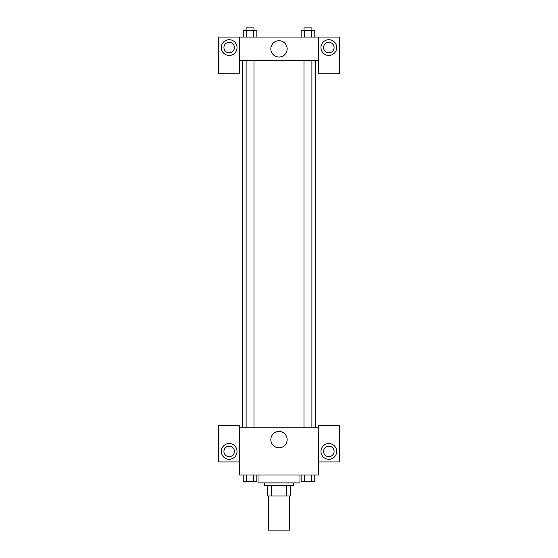 <?xml version="1.0" encoding="UTF-8"?>
<svg xmlns="http://www.w3.org/2000/svg" width="558" height="558" viewBox="0 0 558 558"><rect width="100%" height="100%" fill="white"/><g stroke="black" fill="none" stroke-linecap="round" stroke-linejoin="round"><path stroke-width="0.84" d="M268.51 496.006L268.51 530.1L289.49 530.1L289.49 496.006M286.693 485.516L286.693 496.006L267.198 496.006L267.198 485.516M286.693 496.006L290.802 496.006L290.802 485.516L290.802 496.006M293.424 482.893L293.424 485.516L264.576 485.516L264.576 482.893M271.307 485.516L271.307 496.006M258.019 475.025L258.019 482.893L299.981 482.893L299.981 475.025M318.339 461.919L339.32 461.919L339.32 425.203L318.339 425.203L318.339 475.025L239.661 475.025L239.661 425.203L218.68 425.203L218.68 461.919L239.661 461.919M229.171 459.297A7.868 7.868 0 0 1 222.363 447.495A7.868 7.868 0 0 1 235.985 447.495A7.868 7.868 0 0 1 229.171 459.297M223.925 451.429A5.245 5.245 0 0 1 229.171 446.184A5.245 5.245 0 0 1 234.416 451.429A5.245 5.245 0 0 1 229.171 456.674A5.245 5.245 0 0 1 223.925 451.429M270.832 439.627A8.168 8.168 0 0 1 283.08 432.555A8.168 8.168 0 0 1 283.08 446.7A8.168 8.168 0 0 1 270.832 439.627M318.339 427.826L239.661 427.826M328.829 459.297A7.868 7.868 0 0 1 322.015 447.495A7.868 7.868 0 0 1 335.637 447.495A7.868 7.868 0 0 1 328.829 459.297M323.584 451.429A5.245 5.245 0 0 1 328.829 446.184A5.245 5.245 0 0 1 334.075 451.429A5.245 5.245 0 0 1 328.829 456.674A5.245 5.245 0 0 1 323.584 451.429M315.716 60.682L315.716 427.826M311.887 427.826L311.887 60.682M253.981 60.682L253.981 427.826M318.339 60.682L318.339 73.796L339.32 73.796L339.32 37.079L318.339 37.079L318.339 60.682L239.661 60.682L239.661 73.796L218.68 73.796L218.68 37.079L239.661 37.079L239.661 60.682M234.416 47.57A5.245 5.245 0 0 1 229.171 52.815A5.245 5.245 0 0 1 223.925 47.57A5.245 5.245 0 0 1 229.171 42.324A5.245 5.245 0 0 1 234.416 47.57M229.171 55.437A7.868 7.868 0 0 1 222.363 43.636A7.868 7.868 0 0 1 235.985 43.636A7.868 7.868 0 0 1 229.171 55.437M334.075 47.57A5.245 5.245 0 0 1 326.207 52.11A5.245 5.245 0 0 1 326.207 43.029A5.245 5.245 0 0 1 334.075 47.57M328.829 55.437A7.868 7.868 0 0 1 322.015 43.636A7.868 7.868 0 0 1 335.637 43.636A7.868 7.868 0 0 1 328.829 55.437M318.339 37.079L239.661 37.079M270.832 48.881A8.168 8.168 0 0 1 283.08 41.808A8.168 8.168 0 0 1 283.08 55.953A8.168 8.168 0 0 1 270.832 48.881M314.768 37.079L314.768 30.523L301.139 30.523L301.139 37.079M311.357 30.523L311.357 37.079M304.542 30.523L304.542 37.079M304.019 30.523L304.019 27.9L311.887 27.9L311.887 30.523M256.861 37.079L256.861 30.523L243.232 30.523L243.232 37.079M253.458 30.523L253.458 37.079M246.643 30.523L246.643 37.079M246.113 30.523L246.113 27.9L253.981 27.9L253.981 30.523M314.768 475.025L314.768 481.582L301.139 481.582L301.139 475.025M311.357 475.025L311.357 481.582M304.542 475.025L304.542 481.582M311.887 481.582L304.019 481.603M256.861 475.025L256.861 481.582L243.232 481.582L243.232 475.025M253.458 475.025L253.458 481.582M246.643 475.025L246.643 481.582M253.981 481.582L246.113 481.603M242.284 60.682L242.284 427.826M304.019 427.826L304.019 60.682M246.113 60.682L246.113 427.826"/></g></svg>
